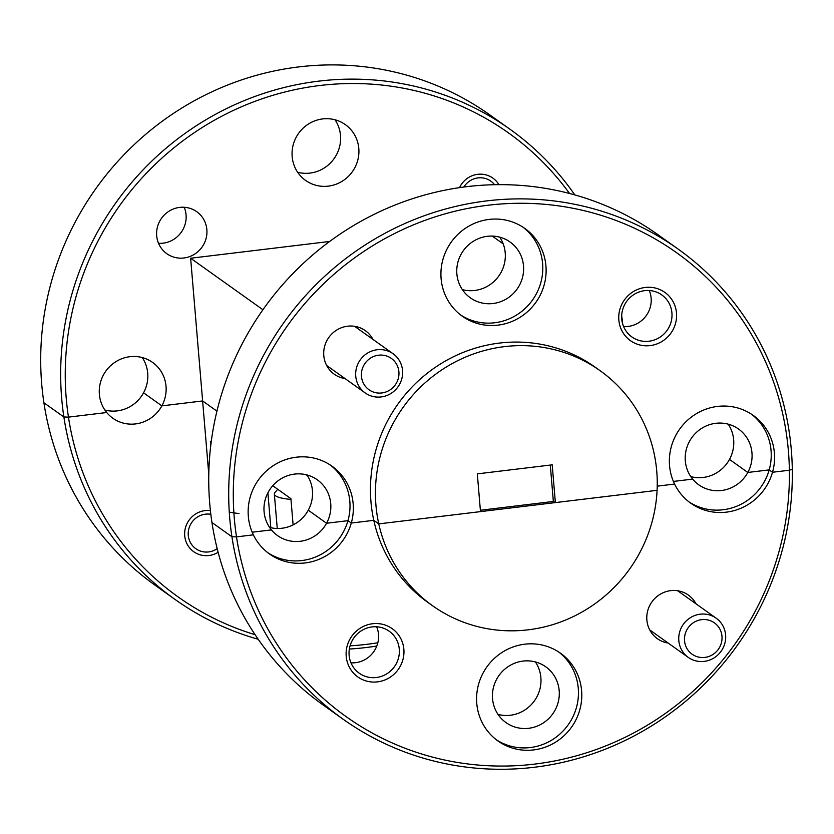 <?xml version="1.0" encoding="UTF-8"?>
<svg xmlns="http://www.w3.org/2000/svg" width="834" height="834" viewBox="0 0 834 834"><rect width="100%" height="100%" fill="white"/><g stroke="black" fill="none" stroke-linecap="round" stroke-linejoin="round"><path stroke-width="1.25" d="M510.001 129.26L490.038 115.04A288.647 278.295 125.5 0 0 185.096 106.054A288.647 278.295 125.5 0 0 41.7 383.953A288.647 278.295 125.5 0 0 43.91 402.759L63.874 416.99A288.647 278.295 -54.5 0 1 61.664 398.183A288.647 278.295 -54.5 0 1 205.06 120.284A288.647 278.295 -54.5 0 1 510.001 129.26A288.647 278.295 -54.5 0 1 574.845 194.927M569.528 193.478A284.801 274.584 125.5 0 0 247.302 104.333A284.801 274.584 125.5 0 0 66.24 398.329A284.801 274.584 125.5 0 0 68.461 417.125L63.874 416.99L68.461 417.125A284.801 274.584 125.5 0 0 255.1 634.705M621.684 315.763A288.647 278.295 -54.5 0 1 622.675 323.957M678.042 249.012L658.068 234.781A288.647 278.295 125.5 0 0 353.126 225.805A288.647 278.295 125.5 0 0 209.741 503.705A288.647 278.295 125.5 0 0 211.951 522.511L231.915 536.742A288.647 278.295 -54.5 0 1 229.704 517.935A288.647 278.295 -54.5 0 1 373.09 240.036A288.647 278.295 -54.5 0 1 678.042 249.012A288.647 278.295 -54.5 0 1 791.341 450.224A288.647 278.295 -54.5 0 1 792.3 469.177L789.381 470.22A284.801 274.584 125.5 0 0 788.422 451.267A284.801 274.584 125.5 0 0 487.89 205.258A284.801 274.584 125.5 0 0 234.281 518.081A284.801 274.584 125.5 0 0 236.502 536.877L231.915 536.742L236.502 536.877L253.359 534.844A53.876 51.948 125.5 0 0 269.465 553.943A53.876 51.948 125.5 0 0 351.291 523.043L373.778 520.333L378.772 523.888L480.488 511.617L477.319 473.868L552.202 464.83L555.371 502.589L657.088 490.329A144.324 139.142 125.5 0 0 656.754 471.304A144.324 139.142 125.5 0 0 600.105 370.692A144.324 139.142 125.5 0 0 447.629 366.209A144.324 139.142 125.5 0 0 375.936 505.154A144.324 139.142 125.5 0 0 378.772 523.888A144.324 139.142 125.5 0 0 432.585 605.755A144.324 139.142 125.5 0 0 576.68 614.908A144.324 139.142 125.5 0 0 657.088 490.329L378.772 523.888L373.778 520.333A144.324 139.142 125.5 0 0 427.592 602.2L432.585 605.755M142.239 357.567A34.257 33.026 -54.5 0 1 147.722 373.257A34.257 33.026 -54.5 0 1 143.552 392.824A34.257 33.026 -54.5 0 1 104.855 410.026M99.382 394.336A34.257 33.026 -54.5 0 1 116.395 361.351A34.257 33.026 -54.5 0 1 152.58 362.415A34.257 33.026 -54.5 0 1 166.029 386.298A34.257 33.026 -54.5 0 1 161.859 405.866L143.552 392.824L161.859 405.866A34.257 33.026 -54.5 0 1 112.819 418.209A34.257 33.026 -54.5 0 1 106.721 412.517L68.461 417.125L106.721 412.517A34.257 33.026 -54.5 0 1 99.382 394.336M335.018 119.783A34.257 33.026 -54.5 0 1 340.501 135.473A34.257 33.026 -54.5 0 1 297.634 172.242M292.161 156.552A34.257 33.026 -54.5 0 1 309.174 123.568A34.257 33.026 -54.5 0 1 345.359 124.641A34.257 33.026 -54.5 0 1 358.808 148.515A34.257 33.026 -54.5 0 1 341.784 181.489A34.257 33.026 -54.5 0 1 305.598 180.425A34.257 33.026 -54.5 0 1 292.161 156.552M184.22 207.27A25.781 24.864 -54.5 0 1 186.065 214.849A25.781 24.864 -54.5 0 1 158.543 243.299M156.688 235.72A25.781 24.864 -54.5 0 1 169.5 210.898A25.781 24.864 -54.5 0 1 196.741 211.7A25.781 24.864 -54.5 0 1 206.863 229.673A25.781 24.864 -54.5 0 1 194.051 254.495A25.781 24.864 -54.5 0 1 166.81 253.692A25.781 24.864 -54.5 0 1 156.688 235.72M459.503 187.64A22.904 22.08 -54.5 0 1 492.915 178.132A22.904 22.08 -54.5 0 1 498.909 184.648M600.105 370.692L595.111 367.137A144.324 139.142 125.5 0 0 442.635 362.644A144.324 139.142 125.5 0 0 370.942 501.599A144.324 139.142 125.5 0 0 373.778 520.333L351.291 523.043L347.955 520.666L351.291 523.043A53.876 51.948 125.5 0 0 353.157 503.746A53.876 51.948 125.5 0 0 332.005 466.185A53.876 51.948 125.5 0 0 275.084 464.507A53.876 51.948 125.5 0 0 248.323 516.382A53.876 51.948 125.5 0 0 253.359 534.844L236.502 536.877A284.801 274.584 125.5 0 0 534.813 764.08A284.801 274.584 125.5 0 0 789.381 470.22L772.513 472.252L769.188 469.886L772.513 472.252A53.876 51.948 125.5 0 0 774.39 452.956A53.876 51.948 125.5 0 0 753.238 415.395A53.876 51.948 125.5 0 0 696.317 413.727A53.876 51.948 125.5 0 0 669.546 465.601A53.876 51.948 125.5 0 0 674.591 484.064A53.876 51.948 125.5 0 0 690.698 503.152A53.876 51.948 125.5 0 0 772.513 472.252L789.381 470.22L792.3 469.177A288.647 278.295 -54.5 0 1 639.668 732.909A288.647 278.295 -54.5 0 1 343.003 719.137A288.647 278.295 -54.5 0 1 231.915 536.742L211.951 522.511A288.647 278.295 125.5 0 0 323.039 704.918L343.003 719.137M689.061 501.932A53.876 51.948 125.5 0 0 769.188 469.886L747.796 472.461A34.257 33.026 -54.5 0 1 698.756 484.804A34.257 33.026 -54.5 0 1 692.658 479.112L673.403 481.426L692.658 479.112A34.257 33.026 -54.5 0 1 685.319 460.921A34.257 33.026 -54.5 0 1 702.332 427.946A34.257 33.026 -54.5 0 1 738.517 429.01A34.257 33.026 -54.5 0 1 751.966 452.893A34.257 33.026 -54.5 0 1 747.796 472.461L769.188 469.886A53.876 51.948 125.5 0 0 771.054 450.589A53.876 51.948 125.5 0 0 751.549 414.248M545.936 265.963A53.876 51.948 125.5 0 0 524.784 228.401A53.876 51.948 125.5 0 0 467.864 226.723A53.876 51.948 125.5 0 0 441.103 278.598A53.876 51.948 125.5 0 0 462.244 316.159A53.876 51.948 125.5 0 0 519.175 317.837A53.876 51.948 125.5 0 0 545.936 265.963M460.608 314.939A53.876 51.948 125.5 0 0 516.746 314.918A53.876 51.948 125.5 0 0 542.611 263.596A53.876 51.948 125.5 0 0 523.095 227.255M267.829 552.723A53.876 51.948 125.5 0 0 347.955 520.666L326.563 523.252A34.257 33.026 -54.5 0 1 277.534 535.584A34.257 33.026 -54.5 0 1 271.425 529.892L252.181 532.217L271.425 529.892A34.257 33.026 -54.5 0 1 264.086 511.711A34.257 33.026 -54.5 0 1 281.1 478.737A34.257 33.026 -54.5 0 1 317.295 479.8A34.257 33.026 -54.5 0 1 330.733 503.673A34.257 33.026 -54.5 0 1 326.563 523.252L347.955 520.666A53.876 51.948 125.5 0 0 349.832 501.37A53.876 51.948 125.5 0 0 330.316 465.038M676.499 313.052A29.638 28.575 125.5 0 0 645.224 287.459A29.638 28.575 125.5 0 0 618.838 320.006A29.638 28.575 125.5 0 0 650.113 345.61A29.638 28.575 125.5 0 0 676.499 313.052M671.923 312.917A25.781 24.864 125.5 0 0 661.8 294.944A25.781 24.864 125.5 0 0 634.559 294.141A25.781 24.864 125.5 0 0 621.747 318.963A25.781 24.864 125.5 0 0 631.87 336.936A25.781 24.864 125.5 0 0 659.11 337.739A25.781 24.864 125.5 0 0 671.923 312.917M623.603 326.553A25.781 24.864 125.5 0 0 651.125 298.092A25.781 24.864 125.5 0 0 649.279 290.513M372.965 339.407A26.751 25.791 125.5 0 0 342.524 327.335A26.751 25.791 125.5 0 0 323.79 355.586A26.751 25.791 125.5 0 0 345.036 378.584M269.57 527.401A34.257 33.026 125.5 0 0 308.267 510.21L326.563 523.252L308.267 510.21A34.257 33.026 125.5 0 0 312.437 490.632A34.257 33.026 125.5 0 0 306.954 474.942M456.865 273.927A34.257 33.026 -54.5 0 1 473.879 240.953A34.257 33.026 -54.5 0 1 510.074 242.016A34.257 33.026 -54.5 0 1 523.512 265.89A34.257 33.026 -54.5 0 1 506.499 298.874A34.257 33.026 -54.5 0 1 470.313 297.801A34.257 33.026 -54.5 0 1 456.865 273.927M462.349 289.617A34.257 33.026 125.5 0 0 505.216 252.848A34.257 33.026 125.5 0 0 499.733 237.158M690.792 476.61A34.257 33.026 125.5 0 0 729.489 459.419L747.796 472.461L729.489 459.419A34.257 33.026 125.5 0 0 733.659 439.841A34.257 33.026 125.5 0 0 728.186 424.152M657.223 486.149L674.591 484.064L657.223 486.149M550.294 465.059L553.349 501.453L555.371 502.589M553.349 501.453L480.374 510.252M307.402 475.63L306.161 474.744L307.402 475.63M208.781 474.348L202.62 400.956L216.934 411.152L202.62 400.956L161.859 405.866L202.62 400.956L190.632 258.227L329.638 241.464M262.929 309.748L190.632 258.227M492.258 236.085L503.194 243.872M684.537 640.793A19.245 18.556 125.5 0 0 704.834 657.411A19.245 18.556 125.5 0 0 721.973 636.279A19.245 18.556 125.5 0 0 701.665 619.652A19.245 18.556 125.5 0 0 684.537 640.793M725.611 634.976A24.05 23.196 -54.5 0 1 713.664 658.13A24.05 23.196 -54.5 0 1 688.259 657.38A24.05 23.196 -54.5 0 1 678.813 640.616A24.05 23.196 -54.5 0 1 690.76 617.452A24.05 23.196 -54.5 0 1 716.177 618.202A24.05 23.196 -54.5 0 1 725.611 634.976M361.456 376.342A19.245 18.556 125.5 0 0 381.763 392.96A19.245 18.556 125.5 0 0 398.902 371.828A19.245 18.556 125.5 0 0 378.594 355.201A19.245 18.556 125.5 0 0 361.456 376.342M402.541 370.525A24.05 23.196 -54.5 0 1 390.593 393.679A24.05 23.196 -54.5 0 1 365.177 392.929A24.05 23.196 -54.5 0 1 355.743 376.165A24.05 23.196 -54.5 0 1 367.69 353.001A24.05 23.196 -54.5 0 1 393.095 353.752A24.05 23.196 -54.5 0 1 402.541 370.525M210.825 514.317A19.245 18.556 125.5 0 0 188.275 535.313A19.245 18.556 125.5 0 0 217.184 548.668M494.552 184.71A19.245 18.556 125.5 0 0 463.84 187.035M492.54 698.704A34.257 33.026 -54.5 0 1 509.553 665.73A34.257 33.026 -54.5 0 1 545.738 666.793A34.257 33.026 -54.5 0 1 559.187 690.667A34.257 33.026 -54.5 0 1 542.173 723.651A34.257 33.026 -54.5 0 1 505.977 722.578A34.257 33.026 -54.5 0 1 492.54 698.704M498.013 714.394A34.257 33.026 125.5 0 0 540.88 677.625A34.257 33.026 125.5 0 0 535.407 661.935M696.036 603.858A26.751 25.791 125.5 0 0 665.595 591.786A26.751 25.791 125.5 0 0 646.871 620.037A26.751 25.791 125.5 0 0 668.117 643.035M399.288 649.196A25.781 24.864 125.5 0 0 389.176 631.213A25.781 24.864 125.5 0 0 361.925 630.41A25.781 24.864 125.5 0 0 349.123 655.243A25.781 24.864 125.5 0 0 359.245 673.215A25.781 24.864 125.5 0 0 386.486 674.018A25.781 24.864 125.5 0 0 399.288 649.196M350.968 662.821A25.781 24.864 125.5 0 0 378.5 634.372A25.781 24.864 125.5 0 0 376.645 626.793M403.864 649.332A29.638 28.575 125.5 0 0 372.6 623.738A29.638 28.575 125.5 0 0 346.204 656.285A29.638 28.575 125.5 0 0 377.479 681.878A29.638 28.575 125.5 0 0 403.864 649.332M581.611 690.74A53.876 51.948 125.5 0 0 560.458 653.178A53.876 51.948 125.5 0 0 503.538 651.5A53.876 51.948 125.5 0 0 476.767 703.385A53.876 51.948 125.5 0 0 497.919 740.936A53.876 51.948 125.5 0 0 554.839 742.614A53.876 51.948 125.5 0 0 581.611 690.74M496.282 739.716A53.876 51.948 125.5 0 0 552.41 739.695A53.876 51.948 125.5 0 0 578.275 688.373A53.876 51.948 125.5 0 0 558.77 652.032M218.112 552.296A22.904 22.08 -54.5 0 1 193.707 551.701A22.904 22.08 -54.5 0 1 184.721 535.741A22.904 22.08 -54.5 0 1 210.397 510.585M290.972 499.41A53.876 9.445 175.2 0 1 274.355 494.051A53.876 9.445 175.2 0 1 275.074 492.31L277.722 489.266M229.267 512.066A53.876 9.445 -4.8 0 0 238.972 513.473M43.91 402.759A288.647 278.295 125.5 0 0 154.999 585.166L174.963 599.396A288.647 278.295 -54.5 0 1 63.874 416.99L43.91 402.759M350.061 645.829A284.801 274.584 125.5 0 0 377.823 642.774M376.78 646.037A288.647 278.295 -54.5 0 1 349.352 649.04M258.196 639.261A288.647 278.295 -54.5 0 1 174.963 599.396M211.21 441.864L210.387 441.28L210.752 445.606M267.891 492.821L270.821 527.713M272.739 485.722L290.91 498.659L293.109 524.878M688.259 657.38L649.749 629.941M716.177 618.202L677.667 590.764M365.177 392.929L326.667 365.49M393.095 353.752L354.586 326.313M277.253 528.485L274.355 494.051"/></g></svg>
